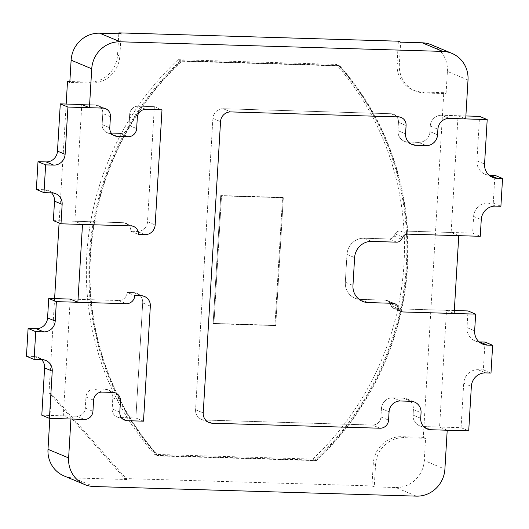 <?xml version="1.0" encoding="UTF-8"?>
<svg xmlns="http://www.w3.org/2000/svg" width="529" height="529" viewBox="0 0 529 529"><rect width="100%" height="100%" fill="white"/><g stroke="black" fill="none" stroke-linecap="round" stroke-linejoin="round"><path stroke-width="0.4" stroke-dasharray="2.65 1.98" d="M489.054 175.119A13.992 13.37 -67.3 0 1 484.967 174.16A13.992 13.37 -67.3 0 1 476.927 160.842L479.565 116.367M454.318 310.53L395.54 308.777A5.601 5.35 -67.3 0 1 390.911 305.564L389.985 303.335A5.601 5.35 112.7 0 0 385.357 300.122L360.461 299.381A16.796 16.042 -67.3 0 1 354.979 298.197A16.796 16.042 -67.3 0 1 345.325 282.221L346.978 254.423A16.796 16.042 -67.3 0 1 364.091 238.229L388.987 238.969A5.601 5.35 112.7 0 0 393.979 236.04L395.17 233.878A5.601 5.35 -67.3 0 1 400.162 230.948L472.628 233.11L473.62 216.434A13.992 13.37 -67.3 0 1 487.883 202.938L493.259 203.096L494.913 175.304M479.142 341.893A13.992 13.37 -67.3 0 1 475.062 340.927A13.992 13.37 -67.3 0 1 467.014 327.616L468.006 310.94M465.877 115.963L441.669 115.243A11.195 10.692 112.7 0 0 430.262 126.041L429.932 131.595A11.195 10.692 -67.3 0 1 418.518 142.394L408.038 142.083A11.195 10.692 -67.3 0 1 404.381 141.296A11.195 10.692 -67.3 0 1 397.947 130.643L398.443 122.305A8.398 8.021 112.7 0 0 393.616 114.317A8.398 8.021 112.7 0 0 390.871 113.728L223.165 108.723A10.077 9.628 112.7 0 0 212.896 118.443L195.585 409.737A10.077 9.628 112.7 0 0 201.377 419.325A10.077 9.628 112.7 0 0 204.67 420.033L372.376 425.038A8.398 8.021 112.7 0 0 380.94 416.938L381.435 408.6A11.195 10.692 -67.3 0 1 392.842 397.801L403.323 398.112A11.195 10.692 -67.3 0 1 406.98 398.899A11.195 10.692 -67.3 0 1 413.414 409.552L413.083 415.113A11.195 10.692 112.7 0 0 419.523 425.766A11.195 10.692 112.7 0 0 423.174 426.553L461.07 427.683L463.715 383.208A13.992 13.37 -67.3 0 1 477.978 369.711L483.354 369.87L485.007 342.078M493.259 203.096L500.897 206.29M472.628 233.11L480.266 236.304M483.354 369.87L490.991 373.057M461.07 427.683L468.707 430.87M53.356 220.613L123.237 222.696A8.398 8.021 -67.3 0 1 125.975 223.284A8.398 8.021 -67.3 0 1 130.802 231.272L137.256 231.464A10.077 9.628 112.7 0 0 147.525 221.75L154.362 106.673L138.234 106.19A8.398 8.021 112.7 0 0 129.678 114.29L129.016 125.406A8.398 8.021 -67.3 0 1 120.453 133.506L109.708 133.189A8.398 8.021 -67.3 0 1 106.964 132.594A8.398 8.021 -67.3 0 1 102.137 124.606L102.798 113.49A8.398 8.021 112.7 0 0 97.971 105.502A8.398 8.021 112.7 0 0 95.233 104.907L81.79 104.511L74.853 221.248L82.491 224.441M36.356 189.475L44.423 189.713A11.195 10.692 -67.3 0 1 48.073 190.5A11.195 10.692 -67.3 0 1 51.544 192.887M74.853 221.248L123.237 222.696L130.875 225.883L123.237 222.696A8.398 8.021 -67.3 0 1 125.975 223.284A8.398 8.021 -67.3 0 1 130.802 231.272L137.256 231.464A10.077 9.628 112.7 0 0 147.525 221.75L154.362 106.673L162 109.86L154.362 106.673L138.234 106.19A8.398 8.021 112.7 0 0 129.678 114.29L129.016 125.406A8.398 8.021 -67.3 0 1 120.453 133.506L109.708 133.189A8.398 8.021 -67.3 0 1 106.964 132.594A8.398 8.021 -67.3 0 1 102.137 124.606L102.798 113.49A8.398 8.021 112.7 0 0 97.971 105.502A8.398 8.021 112.7 0 0 95.233 104.907L81.79 104.511M130.802 231.272L138.439 234.459L130.802 231.272M41.798 415.179L76.738 416.224A8.398 8.021 112.7 0 0 85.295 408.124L85.956 397.001A8.398 8.021 -67.3 0 1 94.512 388.908L105.264 389.225A8.398 8.021 -67.3 0 1 108.002 389.82A8.398 8.021 -67.3 0 1 112.829 397.808L112.168 408.924A8.398 8.021 112.7 0 0 116.995 416.912A8.398 8.021 112.7 0 0 119.739 417.5L135.867 417.983L142.698 302.912A10.077 9.628 112.7 0 0 136.912 293.324A10.077 9.628 112.7 0 0 133.619 292.616L127.172 292.425A8.398 8.021 -67.3 0 1 118.608 300.518L70.231 299.077L63.295 415.82L70.932 419.008M26.45 356.248L34.511 356.486A11.195 10.692 -67.3 0 1 38.167 357.273A11.195 10.692 -67.3 0 1 41.639 359.66M63.295 415.82L76.738 416.224L84.376 419.411L76.738 416.224A8.398 8.021 112.7 0 0 85.295 408.124L85.956 397.001A8.398 8.021 -67.3 0 1 94.512 388.908L105.264 389.225A8.398 8.021 -67.3 0 1 108.002 389.82A8.398 8.021 -67.3 0 1 112.829 397.808L112.168 408.924A8.398 8.021 112.7 0 0 116.995 416.912A8.398 8.021 112.7 0 0 119.739 417.5L135.867 417.983L143.504 421.177L135.867 417.983L142.698 302.912A10.077 9.628 112.7 0 0 136.912 293.324A10.077 9.628 112.7 0 0 133.619 292.616L127.172 292.425L134.809 295.612L127.172 292.425A8.398 8.021 -67.3 0 1 118.608 300.518L70.231 299.077M181.725 61.219L178.061 59.691A279.894 267.376 112.7 0 0 86.835 254.667A279.894 267.376 112.7 0 0 154.613 454.385L312.751 459.099L316.421 460.633L158.277 455.919A279.894 267.376 -67.3 0 1 90.499 256.195A279.894 267.376 -67.3 0 1 181.725 61.219L339.869 65.933A279.894 267.376 -67.3 0 1 316.421 460.633M158.277 455.919L154.613 454.385M312.751 459.099A279.894 267.376 112.7 0 0 336.206 64.406L339.869 65.933M178.061 59.691L336.206 64.406M66.165 104.041L59.096 223.007M54.606 298.614L49.012 392.763L124.692 478.553L371.953 485.926L373.276 463.688A27.991 26.741 -67.3 0 1 401.802 436.696L423.306 437.338L443.785 92.674L422.281 92.033A27.991 26.741 -67.3 0 1 413.142 90.062A27.991 26.741 -67.3 0 1 397.054 63.434L398.377 41.196M118.807 33.75L117.537 55.102A27.991 26.741 -67.3 0 1 89.011 82.094L69.854 81.526M49.012 392.763L51.306 393.721L126.98 479.512L124.692 478.553M49.838 418.379L51.306 393.721M121.148 33.823L119.832 56.054A27.991 26.741 -67.3 0 1 91.299 83.053L69.802 82.412M443.785 92.674L446.073 93.626L424.569 92.985A27.991 26.741 -67.3 0 1 415.437 91.021A27.991 26.741 -67.3 0 1 399.349 64.393L400.665 42.155M468.013 80.005L447.395 71.395L446.073 93.626M458.769 235.663L451.131 232.469L458.068 115.732L465.705 118.919M447.21 430.229L439.573 427.042L446.509 310.298L454.146 313.485M423.306 437.338L425.594 438.296L424.278 460.528L444.896 469.144M371.953 485.926L374.248 486.885L375.564 464.647A27.991 26.741 -67.3 0 1 404.096 437.655L425.594 438.296M416.369 496.136L395.745 487.526L374.248 486.885M126.98 479.512L73.227 477.905L93.845 486.521M64.088 475.941A27.991 26.741 112.7 0 0 73.227 477.905M447.395 71.395A27.991 26.741 112.7 0 0 431.307 44.767M439.573 427.042L423.174 426.553A11.195 10.692 112.7 0 1 419.523 425.766A11.195 10.692 112.7 0 1 413.083 415.113L420.72 418.3L413.083 415.113L413.414 409.552L421.051 412.739L413.414 409.552A11.195 10.692 -67.3 0 0 406.98 398.899A11.195 10.692 -67.3 0 0 403.323 398.112L410.96 401.306L403.323 398.112L392.842 397.801L400.479 400.989L392.842 397.801A11.195 10.692 -67.3 0 0 381.435 408.6L389.073 411.787L381.435 408.6L380.94 416.938A8.398 8.021 112.7 0 1 372.376 425.038L380.014 428.226L372.376 425.038L204.67 420.033A10.077 9.628 112.7 0 1 201.377 419.325A10.077 9.628 112.7 0 1 195.585 409.737L203.222 412.931L195.585 409.737L212.896 118.443A10.077 9.628 112.7 0 1 223.165 108.723L230.803 111.917L223.165 108.723L390.871 113.728A8.398 8.021 112.7 0 1 393.616 114.317A8.398 8.021 112.7 0 1 398.443 122.305L406.08 125.492L398.443 122.305L397.947 130.643L405.584 133.83L397.947 130.643A11.195 10.692 -67.3 0 0 404.381 141.296A11.195 10.692 -67.3 0 0 408.038 142.083L415.675 145.27L408.038 142.083L418.518 142.394L426.156 145.587L418.518 142.394A11.195 10.692 -67.3 0 0 429.932 131.595L437.569 134.789L429.932 131.595L430.262 126.041A11.195 10.692 112.7 0 1 441.669 115.243L449.306 118.43L441.669 115.243L458.068 115.732M446.509 310.298L395.54 308.777A5.601 5.35 -67.3 0 1 390.911 305.564L389.985 303.335A5.601 5.35 112.7 0 0 385.357 300.122L360.461 299.381A16.796 16.042 -67.3 0 1 354.979 298.197A16.796 16.042 -67.3 0 1 345.325 282.221L346.978 254.423A16.796 16.042 -67.3 0 1 364.091 238.229L388.987 238.969A5.601 5.35 112.7 0 0 393.979 236.04L395.17 233.878A5.601 5.35 -67.3 0 1 400.162 230.948L451.131 232.469M395.745 487.526A27.991 26.741 112.7 0 0 424.278 460.528M157.873 455.727A279.894 267.376 -67.3 0 1 90.095 256.01A279.894 267.376 -67.3 0 1 181.321 61.027L339.354 65.741A279.894 267.376 -67.3 0 1 315.906 460.442L157.106 455.409A279.894 267.376 -67.3 0 1 89.335 255.692A279.894 267.376 -67.3 0 1 180.561 60.709L338.593 65.424A279.894 267.376 -67.3 0 1 315.145 460.118L157.106 455.409M282.559 197.41L220.738 195.565L213.147 323.424L274.961 325.269L282.559 197.41L220.738 195.565L221.506 195.882L220.738 195.565L213.147 323.424L213.908 323.741L221.506 195.882L283.319 197.727L275.721 325.586L274.961 325.269L282.559 197.41M275.721 325.586L213.908 323.741L221.506 195.882L283.319 197.727L275.721 325.586L213.147 323.424L275.721 325.586M180.561 60.709L181.321 61.027M315.145 460.118L315.906 460.442M338.593 65.424L339.354 65.741M476.927 160.842L484.564 164.03M487.883 202.938L495.521 206.125M473.62 216.434L481.258 219.621M400.162 230.948L407.799 234.142L400.162 230.948M395.17 233.878L402.807 237.071L395.17 233.878M393.979 236.04L401.617 239.234L393.979 236.04M396.624 242.163L388.987 238.969L396.624 242.163M364.091 238.229L371.728 241.416L364.091 238.229M346.978 254.423L354.615 257.616L346.978 254.423M345.325 282.221L352.962 285.409L345.325 282.221M360.461 299.381L368.098 302.568L360.461 299.381M385.357 300.122L392.994 303.309L385.357 300.122M397.623 306.529L389.985 303.335L397.623 306.529M390.911 305.564L398.549 308.751L390.911 305.564M395.54 308.777L403.177 311.971L395.54 308.777M467.014 327.616L474.652 330.804M477.978 369.711L485.615 372.899M463.715 383.208L471.352 386.395M423.174 426.553L430.811 429.74L423.174 426.553M380.94 416.938L388.577 420.125L380.94 416.938M204.67 420.033L212.308 423.226L204.67 420.033M212.896 118.443L220.533 121.63L212.896 118.443M390.871 113.728L398.509 116.916L390.871 113.728M430.262 126.041L437.9 129.228L430.262 126.041M52.06 192.906L44.423 189.713M95.233 104.907L102.871 108.101L95.233 104.907M110.435 116.678L102.798 113.49L110.435 116.678M102.137 124.606L109.774 127.8L102.137 124.606M109.708 133.189L117.345 136.376L109.708 133.189M120.453 133.506L128.091 136.7L120.453 133.506M129.016 125.406L136.654 128.6L129.016 125.406M129.678 114.29L137.315 117.478L129.678 114.29M145.872 109.384L138.234 106.19L145.872 109.384M147.525 221.75L155.162 224.937L147.525 221.75M144.893 234.658L137.256 231.464L144.893 234.658M150.335 306.099L142.698 302.912L150.335 306.099M119.739 417.5L127.377 420.694L119.739 417.5M119.805 412.111L112.168 408.924L119.805 412.111M112.829 397.808L120.467 400.995L112.829 397.808M105.264 389.225L112.902 392.419L105.264 389.225M94.512 388.908L102.15 392.095L94.512 388.908M85.956 397.001L93.593 400.195L85.956 397.001M85.295 408.124L92.932 411.311L85.295 408.124M34.511 356.486L42.148 359.68M118.608 300.518L126.246 303.712L118.608 300.518M133.619 292.616L141.256 295.804L133.619 292.616M89.011 82.094L91.299 83.053M117.537 55.102L119.832 56.054M397.054 63.434L399.349 64.393M422.281 92.033L424.569 92.985M401.802 436.696L404.096 437.655M373.276 463.688L375.564 464.647M484.967 174.16L492.605 177.347M354.979 298.197L362.616 301.385L354.979 298.197M387.182 300.512L394.819 303.706L387.182 300.512M393.708 308.387L401.346 311.574L393.708 308.387M475.062 340.927L482.699 344.121M419.523 425.766L427.161 428.953L419.523 425.766M406.98 398.899L414.617 402.093L406.98 398.899M201.377 419.325L209.015 422.519L201.377 419.325M393.616 114.317L401.253 117.504L393.616 114.317M404.381 141.296L412.018 144.483L404.381 141.296M97.971 105.502L105.608 108.69L97.971 105.502M106.964 132.594L114.601 135.788L106.964 132.594M125.975 223.284L133.612 226.472L125.975 223.284M48.073 190.5L55.71 193.693M116.995 416.912L124.632 420.105L116.995 416.912M108.002 389.82L115.639 393.007L108.002 389.82M38.167 357.273L45.805 360.467M136.912 293.324L144.543 296.511L136.912 293.324M415.437 91.021L413.142 90.062"/><path stroke-width="0.79" d="M454.318 310.53L468.006 310.94L475.644 314.127L403.177 311.971A5.601 5.35 -67.3 0 1 398.549 308.751L397.623 306.529A5.601 5.35 112.7 0 0 392.994 303.309L368.098 302.568A16.796 16.042 -67.3 0 1 362.616 301.385A16.796 16.042 -67.3 0 1 352.962 285.409L354.615 257.616A16.796 16.042 -67.3 0 1 371.728 241.416L396.624 242.163A5.601 5.35 112.7 0 0 401.617 239.234L402.807 237.071A5.601 5.35 -67.3 0 1 407.799 234.142L480.266 236.304L481.258 219.621A13.992 13.37 -67.3 0 1 495.521 206.125L500.897 206.29L502.55 178.491L494.913 175.304L489.537 175.139A13.992 13.37 -67.3 0 1 489.054 175.119M41.639 359.66A11.195 10.692 -67.3 0 1 44.601 367.926L41.798 415.179L49.435 418.366L84.376 419.411A8.398 8.021 -67.3 0 0 92.932 411.311L93.593 400.195L92.932 411.311A8.398 8.021 -67.3 0 1 84.376 419.411L70.932 419.008L68.625 457.922L48 449.313A27.991 26.741 112.7 0 0 64.088 475.941L84.713 484.551A27.991 26.741 -67.3 0 0 93.845 486.521L416.369 496.136A27.991 26.741 112.7 0 0 444.896 469.144L447.21 430.229L430.811 429.74A11.195 10.692 -67.3 0 1 427.161 428.953A11.195 10.692 -67.3 0 1 420.72 418.3L421.051 412.739A11.195 10.692 112.7 0 0 414.617 402.093A11.195 10.692 112.7 0 0 410.96 401.306L400.479 400.989A11.195 10.692 112.7 0 0 389.073 411.787L388.577 420.125A8.398 8.021 -67.3 0 1 380.014 428.226L212.308 423.226L380.014 428.226A8.398 8.021 112.7 0 0 388.577 420.125L389.073 411.787A11.195 10.692 -67.3 0 1 400.479 400.989L410.96 401.306A11.195 10.692 -67.3 0 1 414.617 402.093A11.195 10.692 -67.3 0 1 421.051 412.739L420.72 418.3A11.195 10.692 112.7 0 0 427.161 428.953A11.195 10.692 112.7 0 0 430.811 429.74L468.707 430.87L471.352 386.395A13.992 13.37 -67.3 0 1 485.615 372.899L490.991 373.057L492.644 345.265L485.007 342.078L479.631 341.913A13.992 13.37 -67.3 0 1 479.142 341.893M502.55 178.491L497.174 178.333A13.992 13.37 -67.3 0 1 492.605 177.347A13.992 13.37 -67.3 0 1 484.564 164.03L487.202 119.561L479.565 116.367L465.877 115.963M487.202 119.561L449.306 118.43L465.705 118.919L468.013 80.005A27.991 26.741 112.7 0 0 451.925 53.376A27.991 26.741 112.7 0 0 442.786 51.406L120.268 41.791L99.65 33.182L121.148 33.823L118.86 32.864L118.807 33.75M492.644 345.265L487.269 345.106A13.992 13.37 -67.3 0 1 482.699 344.121A13.992 13.37 -67.3 0 1 474.652 330.804L475.644 314.127M212.308 423.226A10.077 9.628 -67.3 0 1 209.015 422.519A10.077 9.628 -67.3 0 1 203.222 412.931L220.533 121.63L203.222 412.931A10.077 9.628 -67.3 0 0 209.015 422.519A10.077 9.628 -67.3 0 0 212.308 423.226M220.533 121.63A10.077 9.628 -67.3 0 1 230.803 111.917L398.509 116.916L230.803 111.917A10.077 9.628 -67.3 0 0 220.533 121.63M398.509 116.916A8.398 8.021 -67.3 0 1 401.253 117.504A8.398 8.021 -67.3 0 1 406.08 125.492L405.584 133.83L406.08 125.492A8.398 8.021 -67.3 0 0 401.253 117.504A8.398 8.021 -67.3 0 0 398.509 116.916M415.675 145.27A11.195 10.692 -67.3 0 1 412.018 144.483A11.195 10.692 -67.3 0 1 405.584 133.83A11.195 10.692 112.7 0 0 412.018 144.483A11.195 10.692 112.7 0 0 415.675 145.27L426.156 145.587L415.675 145.27M437.569 134.789A11.195 10.692 -67.3 0 1 426.156 145.587A11.195 10.692 112.7 0 0 437.569 134.789L437.9 129.228L437.569 134.789M437.9 129.228A11.195 10.692 -67.3 0 1 449.306 118.43A11.195 10.692 -67.3 0 0 437.9 129.228M69.854 81.526L67.507 81.453L69.802 82.412L71.124 60.174L91.742 68.783L89.427 107.698L81.79 104.511L60.293 103.869L57.482 151.122A11.195 10.692 -67.3 0 1 46.069 161.92L38.009 161.676L36.356 189.475L43.993 192.662L52.06 192.906A11.195 10.692 -67.3 0 1 55.71 193.693A11.195 10.692 -67.3 0 1 62.151 204.346L60.994 223.8L130.875 225.883A8.398 8.021 -67.3 0 1 133.612 226.472A8.398 8.021 -67.3 0 1 138.439 234.459L144.893 234.658L138.439 234.459A8.398 8.021 112.7 0 0 133.612 226.472A8.398 8.021 112.7 0 0 130.875 225.883L82.491 224.441L77.869 302.271L70.231 299.077L48.734 298.435L47.577 317.896A11.195 10.692 -67.3 0 1 36.164 328.694L28.103 328.449L26.45 356.248L34.087 359.436L42.148 359.68A11.195 10.692 -67.3 0 1 45.805 360.467A11.195 10.692 -67.3 0 1 52.239 371.113L49.435 418.366M51.544 192.887A11.195 10.692 -67.3 0 1 54.513 201.152L53.356 220.613L60.994 223.8M38.009 161.676L45.646 164.869L43.993 192.662M60.293 103.869L67.93 107.056L65.12 154.309A11.195 10.692 -67.3 0 1 53.707 165.108L45.646 164.869M89.427 107.698L102.871 108.101A8.398 8.021 -67.3 0 1 105.608 108.69A8.398 8.021 -67.3 0 1 110.435 116.678L109.774 127.8A8.398 8.021 112.7 0 0 114.601 135.788A8.398 8.021 112.7 0 0 117.345 136.376L128.091 136.7A8.398 8.021 112.7 0 0 136.654 128.6L137.315 117.478A8.398 8.021 -67.3 0 1 145.872 109.384L162 109.86L155.162 224.937L162 109.86L145.872 109.384A8.398 8.021 112.7 0 0 137.315 117.478L136.654 128.6A8.398 8.021 -67.3 0 1 128.091 136.7L117.345 136.376A8.398 8.021 -67.3 0 1 114.601 135.788A8.398 8.021 -67.3 0 1 109.774 127.8L110.435 116.678A8.398 8.021 112.7 0 0 105.608 108.69A8.398 8.021 112.7 0 0 102.871 108.101L67.93 107.056M155.162 224.937A10.077 9.628 -67.3 0 1 144.893 234.658A10.077 9.628 -67.3 0 0 155.162 224.937M143.504 421.177L150.335 306.099L143.504 421.177L127.377 420.694L143.504 421.177M127.377 420.694A8.398 8.021 -67.3 0 1 124.632 420.105A8.398 8.021 -67.3 0 1 119.805 412.111L120.467 400.995L119.805 412.111A8.398 8.021 -67.3 0 0 124.632 420.105A8.398 8.021 -67.3 0 0 127.377 420.694M112.902 392.419A8.398 8.021 -67.3 0 1 115.639 393.007A8.398 8.021 -67.3 0 1 120.467 400.995A8.398 8.021 112.7 0 0 115.639 393.007A8.398 8.021 112.7 0 0 112.902 392.419L102.15 392.095L112.902 392.419M93.593 400.195A8.398 8.021 -67.3 0 1 102.15 392.095A8.398 8.021 112.7 0 0 93.593 400.195M28.103 328.449L35.741 331.643L34.087 359.436M48.734 298.435L56.372 301.629L55.214 321.083A11.195 10.692 -67.3 0 1 43.801 331.881L35.741 331.643M77.869 302.271L126.246 303.712A8.398 8.021 112.7 0 0 134.809 295.612L141.256 295.804L134.809 295.612A8.398 8.021 -67.3 0 1 126.246 303.712L56.372 301.629M141.256 295.804A10.077 9.628 -67.3 0 1 144.543 296.511A10.077 9.628 -67.3 0 1 150.335 306.099A10.077 9.628 -67.3 0 0 144.543 296.511A10.077 9.628 -67.3 0 0 141.256 295.804M67.507 81.453L66.165 104.041M59.096 223.007L54.606 298.614M451.925 53.376L431.307 44.767A27.991 26.741 112.7 0 0 422.168 42.796L400.665 42.155L398.377 41.196L118.86 32.864M48 449.313L49.838 418.379M454.146 313.485L458.769 235.663L407.799 234.142A5.601 5.35 112.7 0 0 402.807 237.071L401.617 239.234A5.601 5.35 -67.3 0 1 396.624 242.163L371.728 241.416A16.796 16.042 112.7 0 0 354.615 257.616L352.962 285.409A16.796 16.042 112.7 0 0 362.616 301.385A16.796 16.042 112.7 0 0 368.098 302.568L392.994 303.309A5.601 5.35 -67.3 0 1 397.623 306.529L398.549 308.751A5.601 5.35 112.7 0 0 403.177 311.971L454.146 313.485M84.713 484.551A27.991 26.741 -67.3 0 1 68.625 457.922M99.65 33.182A27.991 26.741 112.7 0 0 71.124 60.174M91.742 68.783A27.991 26.741 -67.3 0 1 120.268 41.791M489.537 175.139L497.174 178.333M479.631 341.913L487.269 345.106M46.069 161.92L53.707 165.108M57.482 151.122L65.12 154.309M54.513 201.152L62.151 204.346M44.601 367.926L52.239 371.113M36.164 328.694L43.801 331.881M47.577 317.896L55.214 321.083M422.168 42.796L442.786 51.406"/></g></svg>
